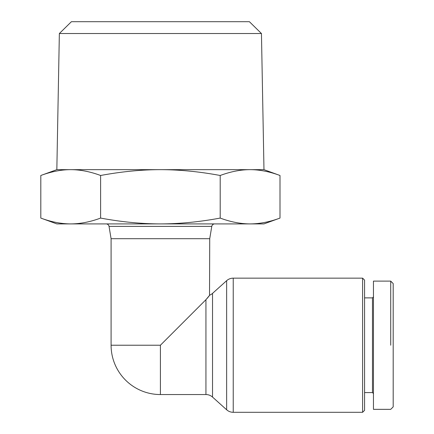 <?xml version="1.0" encoding="UTF-8"?>
<svg xmlns="http://www.w3.org/2000/svg" width="434" height="434" viewBox="0 0 434 434"><rect width="100%" height="100%" fill="white"/><g stroke="black" fill="none" stroke-linecap="round" stroke-linejoin="round"><path stroke-width="0.65" d="M160.406 394.544L205.938 394.544A9.863 9.863 0 0 1 212.535 397.077L226.635 409.767A9.863 9.863 0 0 0 233.237 412.3L362.607 412.3L364.582 410.325L364.582 280.125L362.607 278.156L233.237 278.156A9.863 9.863 0 0 0 226.635 280.684L212.535 293.379A9.863 9.863 0 0 1 209.725 295.153L205.938 299.693L160.406 345.225L160.406 394.544A49.319 49.319 0 0 1 111.088 345.225L111.088 238.7L109.032 226.38L211.776 226.38A2.957 2.957 0 0 1 214.694 223.906M209.53 295.418L209.725 238.7L211.776 226.38M209.188 295.885L207.219 298.326M373.457 296.894L372.475 297.881L364.582 297.881M364.582 392.575L372.475 392.575L373.457 393.557M372.475 297.881L372.475 392.575M390.719 345.225L390.719 281.113L393.188 283.581L393.188 406.875L390.719 409.343L373.457 409.343L373.457 281.113L390.719 281.113M362.607 278.156L362.607 412.3M56.838 223.906L40.812 218.074C51.125 221.926 61.091 223.868 70.709 223.906L56.838 223.906M279.995 218.074L263.975 223.906L250.098 223.906C259.716 223.868 269.682 221.926 279.995 218.074L279.995 175.488C269.552 171.609 259.586 169.661 250.098 169.656L263.975 169.656L279.995 175.488M40.812 175.488L56.838 169.656L70.709 169.656C61.221 169.661 51.255 171.609 40.812 175.488L40.812 218.074M263.975 169.656L261.452 33.532L59.355 33.532L56.838 169.656M59.355 33.532L71.409 21.7L249.398 21.7L261.452 33.532M106.113 223.906A2.957 2.957 0 0 1 109.032 226.38M209.725 238.7L111.088 238.7M250.098 223.906L70.709 223.906C80.333 223.868 90.299 221.926 100.607 218.074C121.232 221.926 141.164 223.868 160.406 223.906C179.649 223.868 199.58 221.926 220.201 218.074C230.508 221.926 240.474 223.868 250.098 223.906M70.709 169.656L250.098 169.656C240.604 169.661 230.638 171.609 220.201 175.488C199.314 171.609 179.383 169.661 160.406 169.656C141.424 169.661 121.493 171.609 100.607 175.488C90.169 171.609 80.203 169.661 70.709 169.656M100.607 175.488L100.607 218.074M220.201 175.488L220.201 218.074M160.406 345.225L111.088 345.225M226.635 280.684L226.635 409.767M233.237 412.3L233.237 278.156M212.535 397.077L212.535 293.379M205.938 299.693L205.938 394.544"/></g></svg>
